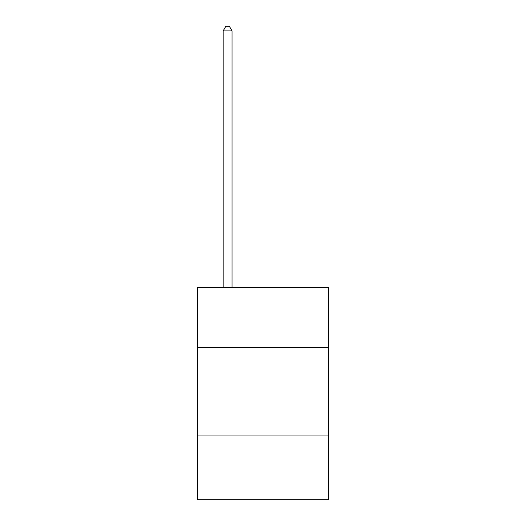 <?xml version="1.0" encoding="UTF-8"?>
<svg xmlns="http://www.w3.org/2000/svg" width="526" height="526" viewBox="0 0 526 526"><rect width="100%" height="100%" fill="white"/><g stroke="black" fill="none" stroke-linecap="round" stroke-linejoin="round"><path stroke-width="0.79" d="M328.507 347.449L328.507 287.255L197.493 287.255L197.493 347.449L328.507 347.449L328.507 499.7L197.493 499.7L197.493 347.449M328.507 435.969L197.493 435.969M232.019 287.255L232.019 30.902L223.169 30.902L223.169 287.255M223.169 30.902L225.825 26.3L229.362 26.3L232.019 30.902"/></g></svg>

